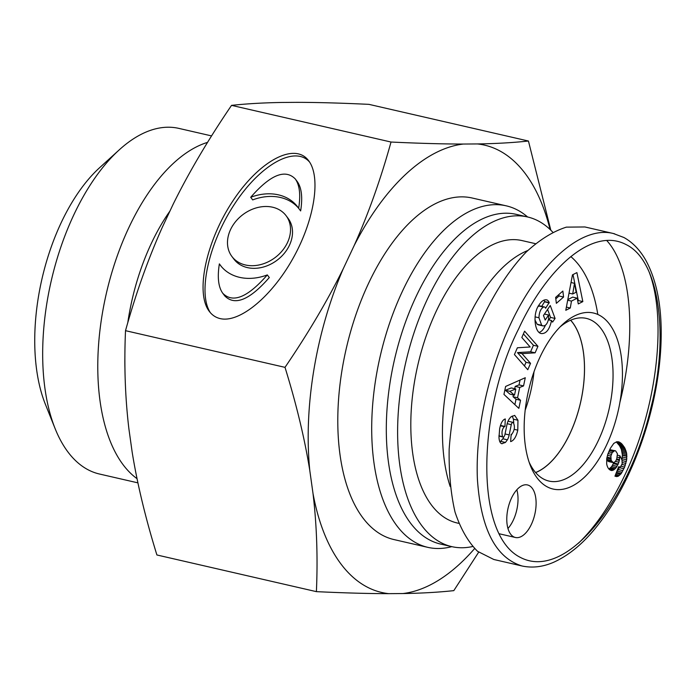 <?xml version="1.0" encoding="UTF-8"?>
<svg xmlns="http://www.w3.org/2000/svg" width="696" height="696" viewBox="0 0 696 696"><rect width="100%" height="100%" fill="white"/><g stroke="black" fill="none" stroke-linecap="round" stroke-linejoin="round"><path stroke-width="1.04" d="M535.589 472.532A82.885 42.195 102.9 0 0 579.89 405.229A82.885 42.195 102.9 0 0 572.599 322.639A82.885 42.195 102.9 0 0 570.607 320.238M458.777 523.357L457.176 522.983A144.881 73.75 -77.1 0 1 431.581 505.183A144.881 73.75 -77.1 0 1 425.726 337.334A144.881 73.75 -77.1 0 1 522.104 240.599L535.389 243.652M533.989 371.786A82.885 42.195 -77.1 0 1 525.167 410.17M597.803 314.462A144.881 73.75 102.9 0 0 570.816 256.589M527.742 250.525A144.881 73.75 102.9 0 0 456.289 347.852A144.881 73.75 102.9 0 0 450.234 486.643M231.959 256.546L233.943 259.173A33.904 26.848 -37.1 0 0 247.402 267.603A33.904 26.848 -37.1 0 0 284.307 253.327A33.904 26.848 -37.1 0 0 288.04 218.274L286.056 215.647A33.904 26.848 -37.1 0 0 242.817 214.681A33.904 26.848 -37.1 0 0 231.959 256.546A33.904 26.848 -37.1 0 0 245.418 264.976A33.904 26.848 -37.1 0 0 282.315 250.699A33.904 26.848 -37.1 0 0 286.056 215.647M219.362 263.888C217.23 277.347 218.37 287.144 222.781 293.286C232.873 303.482 247.715 297.357 267.308 274.911A48.433 38.35 142.9 0 1 220.371 265.306A48.433 38.35 142.9 0 1 219.362 263.888L221.345 266.516A48.433 38.35 142.9 0 0 221.398 266.594M267.308 274.911L269.3 277.539C249.707 299.985 234.856 306.11 224.765 295.913L222.781 293.286M250.708 197.281A48.433 38.35 142.9 0 1 297.644 206.886A48.433 38.35 142.9 0 1 298.654 208.304L300.637 210.931C302.769 197.473 301.629 187.676 297.227 181.534L295.243 178.907C285.142 168.71 270.3 174.835 250.708 197.281L252.691 199.909A48.433 38.35 142.9 0 1 298.601 208.226M298.654 208.304C300.785 194.845 299.645 185.049 295.243 178.907M220.188 318.603C215.821 317.576 212.21 315.201 209.365 311.46C195.08 293.12 205.999 241.451 232.655 201.266C259.112 160.802 294.739 141.793 308.641 160.724C321.326 177.202 314.392 220.336 292.938 258.468C271.614 296.687 239.511 323.222 220.188 318.603M210.392 312.721C197.473 293.347 208.678 243.052 234.656 203.885C260.443 164.474 295.078 145.16 309.607 162.098M391.022 142.036C419.209 143.367 443.326 144.037 463.371 144.046A229.515 116.832 102.9 0 0 354.16 245.575C368.436 213.655 380.729 179.142 391.022 142.036L231.542 105.366C208.313 139.496 188.894 172.364 173.278 203.98L162.377 227.14C148.1 259.069 135.807 293.573 125.515 330.678C124.019 364.643 125.141 397.364 128.899 428.84L132.127 451.895C137.225 483.677 145.481 518.033 156.904 554.973L316.393 591.643C317.889 557.679 316.767 524.958 313.009 493.49A229.515 116.832 102.9 0 0 388.733 593.653L402.862 593.549A229.515 116.832 102.9 0 0 474.568 548.622M285.003 367.349C308.224 333.219 327.642 300.35 343.259 268.734A229.515 116.832 102.9 0 0 309.781 470.435C304.683 438.654 296.426 404.289 285.003 367.349L125.515 330.678M354.16 245.575L343.259 268.734M478.665 552.198L453.809 590.634C438.55 592.279 421.567 593.253 402.862 593.549M119.199 149.901L99.624 167.701A150.362 76.543 102.9 0 0 45.283 404.028L55.114 428.597A177.315 90.263 -77.1 0 1 119.199 149.901A177.315 90.263 -77.1 0 1 178.916 128.403L211.575 135.911M137.912 482.859L99.441 474.011A177.315 90.263 -77.1 0 1 55.114 428.597M137.034 478.665A177.315 90.263 -77.1 0 1 128.917 227.462A177.315 90.263 -77.1 0 1 207.565 142.367M127.768 322.77A150.945 76.838 -77.1 0 1 151.406 243.252A150.945 76.838 -77.1 0 1 169.928 211.088M124.958 369.063A150.945 76.838 -77.1 0 1 124.897 356.456M550.075 229.471A229.515 116.832 102.9 0 0 477.491 143.941C496.196 143.646 513.178 142.671 528.438 141.027L368.95 104.356C340.77 103.025 316.654 102.356 296.609 102.347L282.489 102.451C263.775 102.747 246.793 103.721 231.542 105.366M528.438 141.027L550.814 230.193M477.491 143.941L463.371 144.046M388.733 593.653C368.689 593.644 344.572 592.975 316.393 591.643M309.781 470.435L313.009 493.49M527.603 216.978A175.201 89.184 102.9 0 0 506.288 205.851L472.375 198.055A175.201 89.184 102.9 0 0 346.199 348.809A175.201 89.184 102.9 0 0 393.849 539.539L427.77 547.343A175.201 89.184 102.9 0 0 451.8 546.638M506.288 205.851A175.201 89.184 102.9 0 0 380.112 356.613A175.201 89.184 102.9 0 0 427.77 547.343M552.711 232.133A169.137 86.095 102.9 0 0 527.542 216.961L516.241 214.359A169.137 86.095 102.9 0 0 394.423 359.902A169.137 86.095 102.9 0 0 440.429 544.028L451.739 546.63A169.137 86.095 102.9 0 0 472.558 546.534M527.542 216.961A169.137 86.095 102.9 0 0 405.733 362.503A169.137 86.095 102.9 0 0 451.739 546.63M507.95 528.49A26.953 13.72 102.9 0 0 513.291 520.19A26.953 13.72 102.9 0 0 516.85 489.793M531.379 524.358A26.953 13.72 -77.1 0 1 515.405 537.486A26.953 13.72 -77.1 0 1 508.071 508.141A26.953 13.72 -77.1 0 1 527.49 484.947A26.953 13.72 -77.1 0 1 531.379 524.358M540.035 357.031A90.297 45.962 102.9 0 0 530.23 465.241A90.297 45.962 102.9 0 0 592.818 467.869A90.297 45.962 102.9 0 0 620.049 349.435A90.297 45.962 102.9 0 0 562.594 324.458A90.297 45.962 102.9 0 0 540.035 357.031M560.141 326.859A83.459 42.482 -77.1 0 1 585.988 318.316A83.459 42.482 -77.1 0 1 609.052 409.248A83.459 42.482 -77.1 0 1 548.587 480.98A83.459 42.482 -77.1 0 1 529.064 462.013M505.618 386.445L525.271 377.719L523.557 385.923L519.729 387.428L517.554 397.764L520.538 400.287L518.842 408.361L503.947 394.406L505.618 386.445M555.643 297.375L562.855 291.058L563.569 297.035L556.356 303.343L555.643 297.375M547.117 299.985A11.623 5.916 -77.1 0 1 549.179 302.603L545.603 308.258A4.715 2.401 102.9 0 0 544.394 306.971A4.715 2.401 102.9 0 0 543.533 307.058C540.705 308.702 539.183 312.269 538.948 317.759L541.679 325.276L542.845 325.876C545.481 326.137 547.387 323.858 548.561 319.055L548.613 315.018L545.177 320.03L543.472 315.445L550.266 305.518L555.086 318.455L552.589 322.109L551.519 320.525C549.579 329.495 546.186 333.845 541.34 333.575C534.354 332.592 532.675 313.505 538.852 305.205L539.887 303.7C542.062 300.689 544.368 299.428 546.821 299.906L546.49 299.845M506.949 424.682A9.431 4.802 -77.1 0 1 509.855 418.122L510.873 416.895L514.666 415.381L517.955 420.254L517.789 430.154C516.38 436.331 514.187 440.081 511.203 441.412L510.629 441.603L511.134 434.356L511.865 434.113C514.709 430.163 515.153 426.248 513.169 422.376A2.514 1.279 102.9 0 0 511.282 424.647L509.185 434.904A9.431 4.802 -77.1 0 1 507.393 439.82L505.427 442.456L501.746 443.7C500.163 443.178 499.241 441.142 498.98 437.575L499.65 428.797C500.859 422.977 502.738 419.697 505.287 418.957L504.965 426.457L504.313 426.674C502.007 429.267 501.425 432.599 502.582 436.67A2.514 1.279 102.9 0 0 503.051 437.018A2.514 1.279 102.9 0 0 504.887 434.739L506.949 424.682M535.111 352.829L522.009 353.646L530.543 363.347L527.777 369.715L514.431 354.56L517.38 347.774L530.161 346.982L521.835 337.525L524.601 331.157L537.947 346.312L535.111 352.829L530.596 351.793L533.423 345.277L523.409 333.897M576.897 272.597L582.839 301.603L578.272 303.926L577.219 298.158L571.468 301.09L570.285 308.006L565.787 310.294L572.469 274.859L576.897 272.597M612.193 470.54A15.173 7.726 -77.1 0 1 611.218 470.435A15.173 7.726 -77.1 0 1 606.686 463.936L606.747 458.551L607.852 454.105L610.392 448.267L613.794 443.387L616.821 441.743L619.031 441.951L621.554 443.604L624.747 447.893L626.626 453.174L626.67 459.821L624.625 467.06L621.223 473.541L617.848 476.403L614.96 476.195L618.631 466.746L620.301 467.103L622.154 463.823L621.989 459.96L619.927 455.767L618.944 462.196L616.195 467.677L613.211 470.209L610.305 470.105M570.677 320.212A82.963 42.23 -77.1 0 1 569.946 433.66A82.963 42.23 -77.1 0 1 535.633 472.593M619.953 402.149C636.953 334.611 631.455 267.473 606.729 240.511M584.936 226.966L566.387 227.131C553.19 231.316 539.809 239.607 526.237 252.013C499.371 279.905 475.403 325.293 461.178 375.222C454.923 400.365 450.912 425.012 449.164 449.146C448.781 472.427 450.73 493.377 455.01 511.995C460.578 528.803 468.095 541.914 477.569 551.319L493.829 559.497M614.725 450.608L612.167 452.652L610.87 456.08L611.158 460.369L613.228 462.64L615.308 461.674L616.726 459.116L617.422 453.731L615.621 450.886L609.713 449.642M614.124 450.703L609.696 449.686M613.063 451.408L609.287 450.538M612.167 452.652L608.704 451.861M611.384 454.331L608.052 453.566M610.87 456.08L607.486 455.306M610.705 457.977L607.025 457.133M610.784 458.986L606.834 458.072M611.158 460.369L606.668 459.334M606.668 459.377L608.704 461.596L613.228 462.64M611.836 461.587L607.312 460.543M612.341 462.153L607.826 461.109M613.211 470.209L609.157 469.278M608.922 469.034L611.671 466.642L613.881 462.596M614.229 469.617L609.705 468.582M615.247 468.782L610.723 467.738M616.195 467.677L611.671 466.642M617.091 466.329L612.576 465.285M617.944 464.728L613.42 463.684M618.265 464.006L613.742 462.97M618.944 462.196L615.481 461.396M619.431 460.404L616.447 459.717M619.579 459.63L616.769 458.986M619.823 457.768L617.361 457.202M619.927 455.767L617.587 455.228M619.649 467.207L618.553 466.955M616.865 476.612L614.968 476.177M617.848 476.403L615.116 475.777M618.613 476.064L615.308 475.298M619.64 475.316L615.655 474.402M616.091 473.28L619.588 467.19M620.693 474.237L616.169 473.193M621.223 473.541L616.7 472.497M622.067 472.227L617.552 471.192M622.963 470.627L618.448 469.582M623.894 468.704L619.379 467.668M624.625 467.06L621.11 466.25M625.339 465.215L621.946 464.432M625.913 463.397L622.276 462.562M626.365 461.596L622.154 460.622M621.963 459.873L622.389 454.949L621.38 449.425L619.475 445.614L616.273 441.908M626.67 459.821L622.154 458.777M626.861 458.064L622.337 457.028M626.922 456.324L622.398 455.288M626.913 455.984L622.389 454.949M626.818 454.575L622.294 453.531M626.626 453.174L622.102 452.139M626.322 451.808L621.806 450.773M625.904 450.469L621.38 449.425M625.382 449.172L620.858 448.128M624.747 447.893L620.223 446.858M623.999 446.658L619.475 445.614M623.155 445.431L618.631 444.387M622.407 444.518L617.883 443.474M621.554 443.604L617.03 442.56M620.702 442.874L616.378 441.882M619.858 442.325L617.282 441.734M619.031 441.951L618.118 441.743M574.513 283.315L572.686 293.982L576.14 292.224L574.513 283.315L571.024 282.515M572.686 293.982L569.024 293.138M582.839 301.603L578.315 300.559L572.999 274.589M570.285 308.006L566.387 307.11M571.468 301.09L567.684 300.22M567.805 299.611L572.695 297.114L577.219 298.158M577.715 300.863L578.315 300.559M522.009 353.646L517.485 352.611L530.596 351.793M537.947 346.312L533.423 345.277M524.445 365.931L526.019 362.303L517.485 352.611M530.543 363.347L526.019 362.303M504.965 426.457L500.476 425.421M499.989 442.056L502.869 438.776A9.431 4.802 102.9 0 0 503.8 436.801M505.427 442.456L500.902 441.412M507.906 421.498A2.514 1.279 -77.1 0 1 508.645 421.341L513.169 422.376M511.038 435.713L511.76 434.147M517.789 430.154L514.222 429.336M513.735 422.846L513.43 419.209L512.212 416.025M517.955 420.254L513.43 419.209M549.179 302.603L544.663 301.568A11.623 5.916 102.9 0 0 543.907 300.176M539.165 332.436C541.671 331.583 543.75 329.173 545.412 325.206M551.519 320.525L548.387 319.803M548.857 319.916L550.562 317.42L547.587 309.424M555.086 318.455L550.562 317.42M548.613 315.018L544.42 314.053M541.679 325.276L537.155 324.232L534.946 319.908M538.321 324.832L537.155 324.232M538.948 317.759L535.067 316.871M537.965 306.666L539.008 306.022A4.715 2.401 -77.1 0 1 539.87 305.927L544.394 306.971M541.706 306.344L544.663 301.568M549.292 302.908L544.777 301.873M555.817 298.819L559.045 295.991L558.871 294.547M563.569 297.035L559.045 295.991M515.797 388.977L511.273 387.942L505.366 390.265L509.968 394.145L514.492 395.189L515.797 388.977L509.89 391.309L505.366 390.265M509.89 391.309L514.492 395.189M514.883 404.654L516.014 399.243L513.03 396.729L513.413 394.936M520.538 400.287L516.014 399.243M517.554 397.764L513.03 396.729M514.709 388.733L515.205 386.393L519.033 384.888L520.051 380.042M519.729 387.428L515.205 386.393M523.557 385.923L519.033 384.888M518.685 328.764C546.638 268.238 592.252 226.635 626.017 244.548C660.582 261.052 668.812 339.1 650.873 407.812C629.61 499.911 566.309 581.395 520.512 557.479C472.862 534.023 478.97 406.786 518.685 328.764M578.419 543.272C595.706 526.559 611.149 503.887 624.738 475.255C656.772 408.387 667.394 319.829 649.124 271.936M614.655 233.839L613.176 233.465C581.569 225.478 538.861 263.245 510.551 324.205C487.905 372.464 475.238 431.807 477.413 479.37C480.814 528.943 495.665 557.809 521.965 565.961L522.113 565.996M502.582 436.67L498.91 435.827M504.313 426.674L500.372 425.769M502.147 443.752L501.433 443.587M507.393 439.82L502.869 438.776M509.185 434.904L505.052 433.956M511.282 424.647L507.175 423.699M511.203 441.412L510.655 441.29M543.533 307.058L539.008 306.022M515.405 537.486L499.197 533.762M613.333 233.508L623.903 237.501C632.882 242.495 640.311 250.334 646.21 261.026C656.215 279.931 661.209 303.856 661.2 332.801C661.27 401.566 634.439 478.291 599.195 523.435C585.04 541.958 569.902 554.886 553.755 562.22C542.932 566.944 532.336 568.197 521.965 565.97L521.965 565.97M613.185 233.465L584.918 226.966M522.104 565.996L493.847 559.497M503.051 437.018L498.919 436.07M542.897 325.885L538.382 324.849"/></g></svg>
